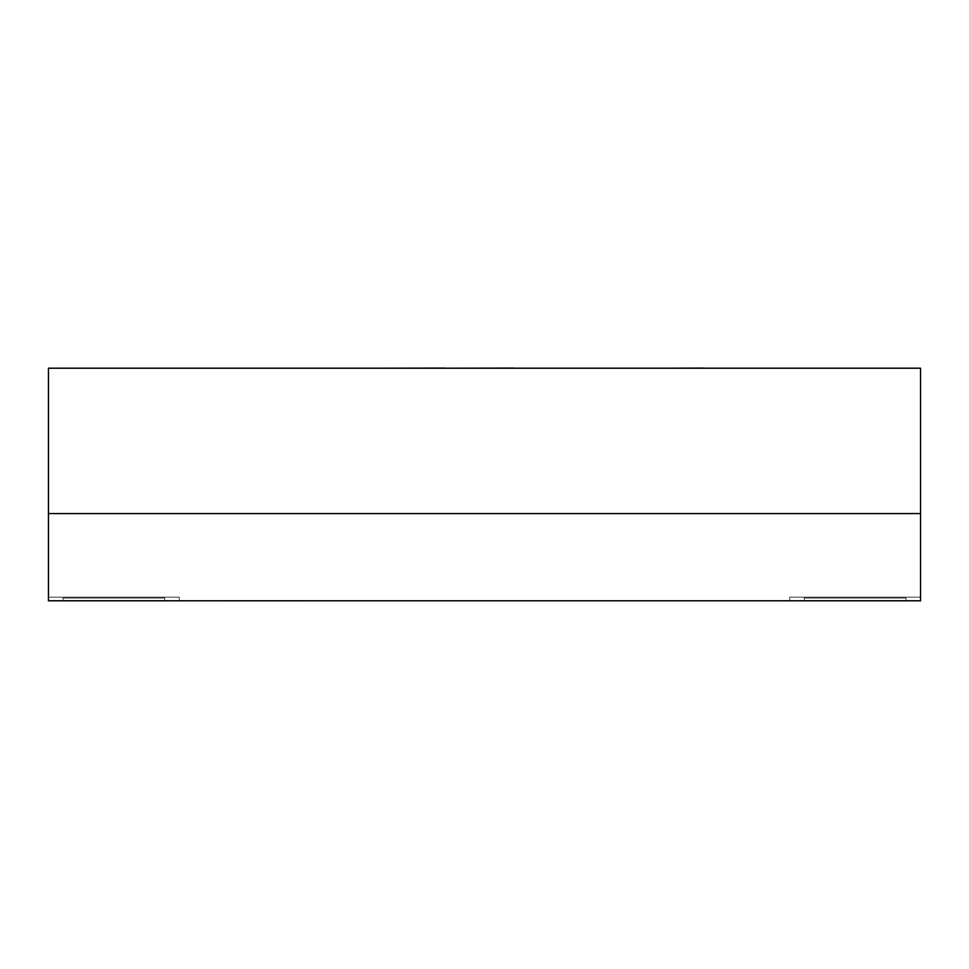 <?xml version="1.0" encoding="UTF-8"?>
<svg xmlns="http://www.w3.org/2000/svg" width="969" height="969" viewBox="0 0 969 969"><rect width="100%" height="100%" fill="white"/><g stroke="black" fill="none" stroke-linecap="round" stroke-linejoin="round"><path stroke-width="0.73" stroke-dasharray="4.84 3.63" d="M920.55 600.792L920.55 597.158L920.55 600.792L920.55 597.158L920.55 600.792L920.55 597.158L920.55 600.792L920.55 597.158L920.55 600.792L789.723 600.792L920.55 600.792L789.723 600.792L920.55 600.792L789.723 600.792L920.55 600.792L789.723 600.792L920.55 600.792L920.55 513.57L48.45 513.57L48.45 600.792L920.55 600.792M789.723 597.158L920.55 597.158L789.723 597.158L789.723 600.792L789.723 597.158L920.55 597.158L789.723 597.158L789.723 600.792L789.723 597.158L920.55 597.158L789.723 597.158L789.723 600.792L789.723 597.158L920.55 597.158L789.723 597.158L789.723 600.792L789.723 597.158M262.127 600.792L298.476 600.792L262.127 600.792M89.209 513.57L154.01 513.57L89.209 513.57M193.776 513.57L775.224 513.558L193.776 513.57M832.274 513.57L906.487 513.558L832.274 513.57M154.01 513.57L63.554 513.558L154.01 513.57M48.45 600.792L48.45 597.158L48.45 600.792M179.277 597.158L48.45 597.158L179.277 597.158L179.277 600.792L179.277 597.158L48.45 597.158L179.277 597.158L179.277 600.792L179.277 597.158L48.45 597.158L179.277 597.158L179.277 600.792L179.277 597.158L48.45 597.158L179.277 597.158L179.277 600.792L179.277 597.158M225.789 600.937L298.476 600.937M164.742 600.501L62.985 600.501L62.985 598.03L164.742 598.03L62.985 598.03L62.985 600.501L62.985 598.03L164.742 598.03L164.742 600.501L164.742 598.03L164.742 600.501L164.742 598.03L62.985 598.03L62.985 600.501L164.742 600.501L62.985 600.501L164.742 600.501L62.985 600.501L164.742 600.501L62.985 600.501L62.985 598.03L62.985 600.501L164.742 600.501L164.742 598.03L164.742 600.501M906.015 600.501L804.258 600.501L906.015 600.501L906.015 598.03L906.015 600.501L906.015 598.03L804.258 598.03L804.258 600.501L906.015 600.501L804.258 600.501L804.258 598.03L906.015 598.03L906.015 600.501L804.258 600.501L804.258 598.03L804.258 600.501L906.015 600.501L804.258 600.501L804.258 598.03L906.015 598.03L804.258 598.03L804.258 600.501L906.015 600.501L906.015 598.03L906.015 600.501L906.015 598.03L804.258 598.03L906.015 598.03L906.015 600.501M804.258 598.03L804.258 600.501L804.258 598.03L906.015 598.03L804.258 598.03M62.985 598.03L164.742 598.03L62.985 598.03L62.985 600.501L62.985 598.03L164.742 598.03L62.985 598.03M517.034 368.208L402.559 368.063L517.034 368.208M444.856 368.208L372.944 368.208L444.856 368.063M534.476 368.208L372.944 368.208M48.45 368.208L920.55 368.208L920.55 513.57L48.45 513.57L48.45 368.208M393.402 368.208L576.555 368.208L393.402 368.208M487.552 368.208L465.241 368.208L487.552 368.063M266.402 368.208L111.653 368.063M298.827 368.208L266.402 368.063M537.638 368.208L567.543 368.208L537.638 368.063M590.957 368.208L534.476 368.063M703.7 368.208L662.929 368.208L703.7 368.063M111.653 368.208L257.015 368.208L111.653 368.208M662.929 368.208L710.943 368.208M724.085 368.208L710.943 368.063M621.395 368.063L590.957 368.063M332.936 368.208L298.827 368.063M286.17 368.208L332.936 368.063M288.435 368.208L286.17 368.063M325.632 368.208L288.435 368.063M267.941 368.208L325.632 368.063M247.555 368.208L267.941 368.063M346.405 368.208L247.555 368.063M323.634 368.208L346.405 368.063M354.484 368.063L323.634 368.063"/><path stroke-width="1.45" d="M920.55 513.57L920.55 600.792L48.45 600.792L48.45 513.57L920.55 513.57L48.45 513.57L48.45 368.208L920.55 368.208L920.55 513.57M298.476 600.792L225.789 600.792M111.653 368.208L354.484 368.208M703.7 368.208L724.085 368.208M662.929 368.208L703.7 368.063M513.703 368.208L621.395 368.208M444.856 368.208L513.703 368.063M372.944 368.208L444.856 368.063"/></g></svg>
